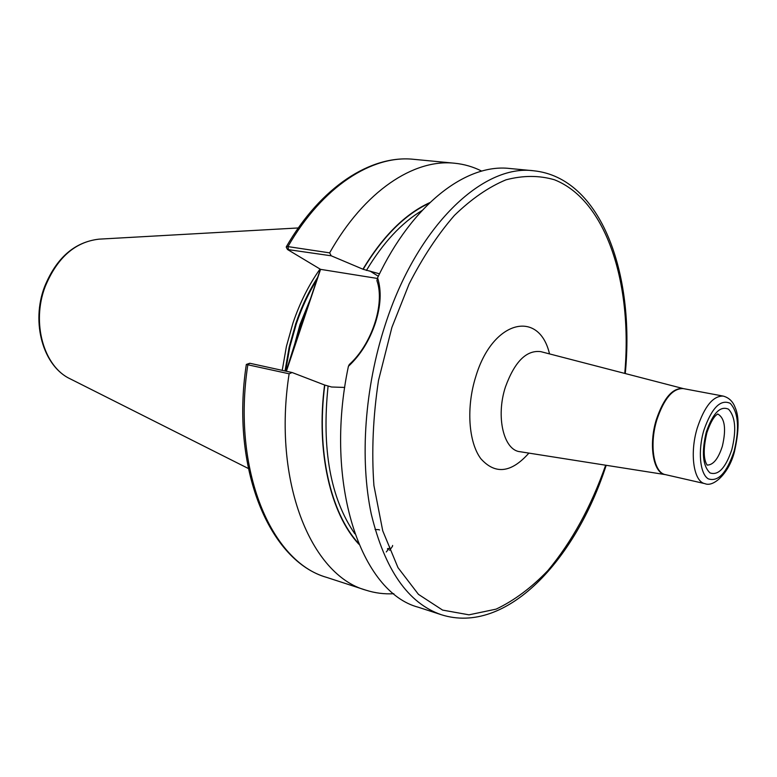<?xml version="1.0" encoding="UTF-8"?>
<svg xmlns="http://www.w3.org/2000/svg" width="777" height="777" viewBox="0 0 777 777"><rect width="100%" height="100%" fill="white"/><g stroke="black" fill="none" stroke-linecap="round" stroke-linejoin="round"><path stroke-width="1.17" d="M286.169 371.221L300.893 324.465L310.246 299.466L320.347 269.337M282.226 370.357L286.412 346.406L292.958 323.067C299.893 302.671 308.896 284.693 319.988 269.124M377.583 277.807C412.422 204.011 466.414 163.364 509.663 168.483L533.712 170.785C483.003 163.801 416.909 225.913 385.178 324.941C364.617 387.908 359.683 459.275 371.251 513.976C384.741 569.726 408.119 603.311 441.385 614.743L418.414 607.264C361.033 592.365 323.562 483.77 348.407 366.317L349.281 364.53C371.882 344.289 385.149 303.632 376.923 280.652L377.583 277.807C381.643 290.676 380.895 305.788 375.32 323.135C369.483 340.598 360.509 354.992 348.407 366.317M387.422 548.951L387.937 548.436M358.828 544.182C330.516 513.791 315.86 451.427 324.572 384.994L331.546 387.004L344.726 387.441M379.516 273.815L363.15 269.289L331.206 255.798L287.509 249.514L320.561 269.357L286.373 371.27M286.373 247.484L286.286 246.824L287.937 246.6L329.642 252.865C364.364 191.093 413.83 158.683 454.603 163.228C464.16 164.17 473.193 166.802 481.721 171.115M393.842 593.715C384.304 594.269 374.961 593.074 365.821 590.141C310.926 575.106 272.368 481.293 289.122 373.795L246.328 364.452C230.371 468.686 269.434 561.198 326.738 577.408C271.086 562.033 231.653 469.764 247.844 364.704L249.757 363.248L292.113 372.523L324.572 384.994M329.642 252.865L331.206 255.798M362.946 269.163C382.925 236.033 405.225 213.84 429.866 202.593M292.113 372.523L289.122 373.795M377.428 278.457L320.561 269.357M246.338 364.442L249.757 363.248M375.068 529.477L378.749 529.671M378.875 529.71L379.545 529.953M389.695 546.969L389.607 547.552M389.53 547.921L386.266 551.961M392.618 545.454L392.531 546.008M392.453 546.386L389.578 550.291M706.973 465.015L707.206 465.083C713.237 465.044 718.278 458.789 722.338 446.289C726.378 428.943 724.873 418.191 717.822 414.034M706.303 432.012C712.897 413.131 720.308 405.526 728.535 409.207C735.45 416.783 736.547 430.254 731.837 449.601C725.611 467.997 718.327 475.767 709.984 472.902C702.69 465.812 701.466 452.185 706.303 432.012M656.876 419.765C649.086 444.774 653.7 472.804 665.384 474.621L705.04 483.682C693.676 481.954 689.442 453.506 697.26 428.01C704.448 406.381 713.111 395.736 723.251 396.095L683.274 388.597C672.853 388.16 664.053 398.552 656.876 419.765M683.304 388.597L540.831 351.651C526.495 349.825 514.704 361.577 505.458 386.907C495.629 416.647 503.642 450.281 520.027 451.709L665.413 474.63C653.35 473.572 648.358 445.134 656.322 419.648C663.723 397.911 672.717 387.558 683.304 388.597L683.381 388.617M734.11 451.175C739.694 428.321 738.403 412.383 730.244 403.35C720.502 398.902 711.713 407.886 703.845 430.322C697.727 450.932 699.941 473.873 708.255 478.836C718.162 482.138 726.777 472.921 734.11 451.175M528.884 453.108C511.285 472.94 495.27 474.815 480.837 458.712C468.434 442.123 466.083 407.041 475.835 376.437C492.725 319.833 539.199 309.149 549.514 353.904M605.662 465.209C591.103 506.672 571.843 541.792 547.872 570.58C531.439 587.703 514.189 600.553 496.124 609.129L468.978 614.83L442.608 610.1L418.444 594.356L397.999 567.657L382.74 530.827L373.922 485.538C371.484 451.903 373.009 416.86 378.506 380.4L391.929 327.302L409.139 283.906C422.756 257.313 437.849 234.489 454.419 215.414C471.445 198.893 488.636 187.034 505.992 179.827C523.086 175.33 539.257 175.32 554.496 179.788C606.779 200.544 632.75 284.518 624.757 373.416M292.405 352.632L299.961 324.601L310.596 298.407M285.596 371.095L289.772 347.193L296.299 323.902C301.777 307.692 308.644 292.929 316.909 279.603M285.013 370.969L289.19 347.057L295.716 323.766C301.505 306.672 308.819 291.21 317.657 277.36M70.406 378.953L69.881 378.69C43.774 366.414 31.342 323.009 45.056 286.946C56.993 257.857 74.942 241.929 98.902 239.161L99.485 239.131M354.827 533.799C330.487 498.368 321.571 449.184 328.069 386.237M366.394 270.454C383.022 242.783 401.573 222.805 422.057 210.509M288.422 249.31L287.937 246.6C322.562 186.325 372.329 154.73 413.675 159.314C370.998 154.681 320.823 186.82 286.286 246.824M363.15 269.289C382.867 236.587 404.885 214.559 429.215 203.215M358.479 543.337C330.555 512.849 316.171 450.971 324.786 385.101M369.901 270.998L378.321 276.262M717.579 413.986L717.229 414.364C718.026 414.228 713.101 414.607 706.895 432.711M734.469 451.592C739.053 431.167 739.267 416.443 735.1 407.42C732.886 401.437 728.933 397.669 723.251 396.095M625.262 373.543C635.062 273.844 601.155 177.71 533.712 170.785M248.3 468.473L69.881 378.69C43.104 365.938 30.905 322.727 44.474 286.975C56.245 258.022 74.388 242.084 98.902 239.161L298.319 227.952M365.821 590.141L326.738 577.408M454.603 163.228L413.675 159.314M606.186 465.297C575.417 560.644 506.002 635.275 441.385 614.743M734.459 451.631C729.098 473.31 713.451 487.441 705.04 483.682M286.315 247.377L287.509 249.514M707.206 465.083L706.322 463.684C703.35 457.342 703.535 447.037 706.876 432.779"/></g></svg>
